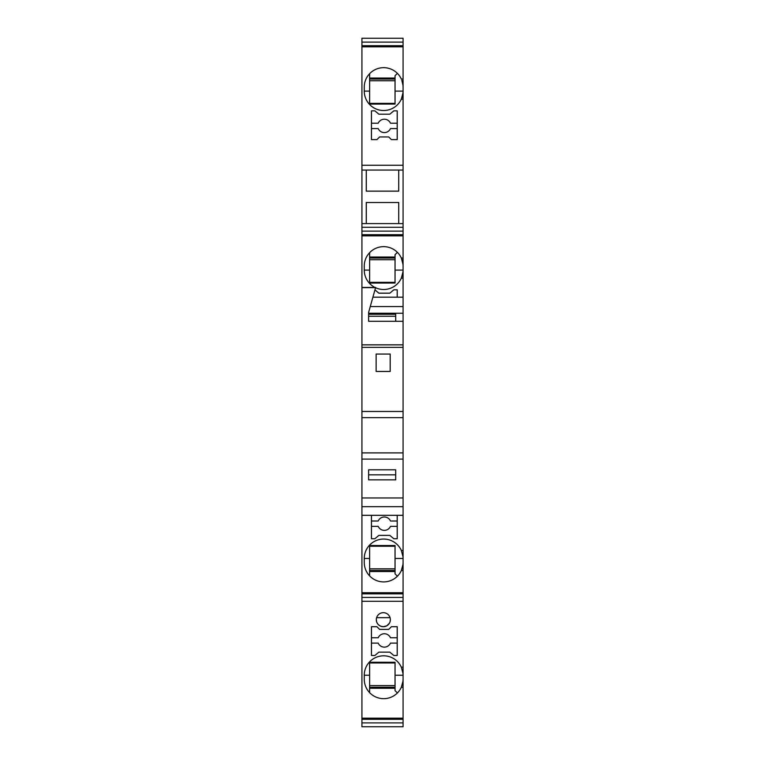 <?xml version="1.0" encoding="UTF-8"?>
<svg xmlns="http://www.w3.org/2000/svg" width="765" height="765" viewBox="0 0 765 765"><rect width="100%" height="100%" fill="white"/><g stroke="black" fill="none" stroke-linecap="round" stroke-linejoin="round"><path stroke-width="1.15" d="M369.619 575.873L369.619 545.502L395.046 545.531L395.046 558.469L403.079 558.469L403.079 601.29L361.922 601.29L361.922 718.182L403.079 718.182L403.079 726.75L361.922 726.75L361.922 718.182M403.079 597.436L361.922 597.436L361.922 601.29M403.079 38.25L361.922 38.25L361.922 42.113L403.079 42.113L403.079 38.25L403.079 46.732M361.922 38.25L361.922 46.732M397.217 515.314L397.217 538.732L393.803 538.732L389.815 535.385L378.866 535.385L374.879 538.732L371.455 538.732L371.455 515.314L403.079 515.314L361.922 515.314L361.922 506.679L403.079 506.679L403.079 558.469A19.402 19.402 -0 0 0 402.868 555.639M369.619 252.699L369.619 283.06L395.046 283.031L395.046 270.093L403.079 270.093A19.402 19.402 0 0 1 375.548 287.716A19.402 19.402 0 0 0 401.338 278.125L402.992 271.843A13.378 13.378 0 0 1 403.079 271.824L403.079 306.555L370.27 306.555M374.955 287.43A19.402 19.402 0 0 1 364.264 270.093A19.402 19.402 0 0 0 374.955 287.43M403.079 592.722L361.922 592.722L361.922 515.314L371.455 515.314M403.079 570.518L401.338 570.518L402.973 564.465M403.079 550.446L401.338 550.446A19.402 19.402 -0 0 0 364.264 558.469L364.264 562.485A19.402 19.402 -0 0 0 401.338 570.518L402.486 567.238M403.079 170.06L361.922 170.06L361.922 165.259L403.079 165.259L403.079 227.272L361.922 227.272L361.922 223.59L403.079 223.59M398.728 170.06L398.728 191.135L366.272 191.135L366.272 170.06M361.922 170.06L361.922 223.59M366.272 223.59L366.272 202.515L398.728 202.515L398.728 223.59L366.272 223.59M403.079 719.301L361.922 719.301M403.079 593.85L361.922 593.85L361.922 597.436M403.079 227.272L403.079 231.135L361.922 231.135L361.922 235.84L403.079 235.84L403.079 234.712L361.922 234.712M361.922 227.272L361.922 231.135M389.815 114.195L393.803 110.849L397.217 110.849L397.217 139.622L391.393 139.622L388.716 136.945L379.603 136.945L376.925 139.622L371.455 139.622L371.455 110.849L374.879 110.849L378.866 114.195L389.815 114.195M369.619 73.708L369.619 104.078L395.046 104.05L395.046 91.112L403.079 91.112A19.402 19.402 0 0 1 402.992 92.852L401.338 99.134L403.079 99.134L403.079 165.259M401.338 99.134A19.402 19.402 0 0 1 364.264 91.112L364.264 87.095A19.402 19.402 0 0 1 401.338 79.063L403.079 79.063L403.079 46.818L361.922 46.818L361.922 45.699L403.079 45.699L403.079 42.113M361.922 165.259L361.922 46.818M403.079 722.887L361.922 722.887M361.922 592.722L361.922 593.85M395.046 282.342L369.619 282.342M369.619 259.718L395.046 259.718M395.046 270.093L395.046 254.707L397.389 252.354M374.946 289.887L378.866 293.177L389.815 293.177L393.803 289.83L397.217 289.83L397.217 297.193M369.619 257.04L395.046 257.04M379.603 629.394L376.925 626.717L371.455 626.717L371.455 655.49L374.879 655.49L378.866 652.143L389.815 652.143L393.803 655.49L397.217 655.49L397.217 626.717L391.393 626.717L388.716 629.394L379.603 629.394M378.56 624.842L380.75 626.229L383.332 626.717A7.028 7.028 0 0 0 390.36 619.698A7.028 7.028 0 0 0 383.332 612.669A7.028 7.028 0 0 0 376.313 619.698A7.028 7.028 0 0 0 383.332 626.717L386.87 625.77L389.356 623.312M369.619 692.621L369.619 662.26L395.046 662.289L395.046 675.227L403.079 675.227L403.079 718.182M403.079 687.276L401.338 687.276L402.973 681.223M403.079 601.29L403.079 667.204L401.338 667.204A19.402 19.402 -0 0 0 364.264 675.227L364.264 679.244A19.402 19.402 -0 0 0 401.338 687.276L402.486 683.996M403.079 722.131L403.079 726.75M361.922 722.131L361.922 726.75M403.079 231.135L403.079 234.712M361.922 42.113L361.922 45.699M403.079 46.818L403.079 45.699M401.338 550.446L402.992 556.729A13.378 13.378 -0 0 0 403.079 556.738M371.455 526.358L378.206 526.358A6.694 6.694 0 0 0 390.475 526.358L397.217 526.358M397.217 521.003L390.475 521.003A6.694 6.694 0 0 0 378.206 521.003L371.455 521.003M403.079 278.125L401.338 278.125M401.826 259.239L401.338 258.044A19.402 19.402 0 0 0 364.264 266.077L364.264 270.093L369.619 270.093M403.079 258.044L403.079 264.346A13.378 13.378 0 0 1 402.992 264.327L401.338 258.044L403.079 258.044L403.079 235.84M372.89 297.193L403.079 297.193L403.079 321.281L368.615 321.281L368.615 312.436L375.634 287.43L361.922 287.43L361.922 235.84M397.389 576.208L395.046 573.865L395.046 558.469M402.772 565.88L402.62 566.645M401.558 550.953A19.402 19.402 -0 0 0 364.264 558.469L369.619 558.469M369.619 546.22L395.046 546.22M369.619 571.522L395.046 571.522M395.046 568.844L369.619 568.844M369.619 570.518L395.046 570.518M403.079 564.216A13.378 13.378 -0 0 0 402.992 564.235A19.402 19.402 -0 0 0 403.079 562.485M401.338 667.204L402.992 673.477A19.402 19.402 -0 0 0 402.868 672.397M403.079 667.204L403.079 675.227A19.402 19.402 -0 0 0 402.992 673.477A13.378 13.378 -0 0 0 403.079 673.496M397.217 637.761L390.475 637.761A6.694 6.694 0 0 0 378.206 637.761L371.455 637.761M397.217 643.116L390.475 643.116A6.694 6.694 0 0 1 378.206 643.116L371.455 643.116M390.093 621.61L390.36 619.602M390.064 617.661L376.609 617.661M376.313 619.602L376.581 621.61M376.935 622.576L377.872 624.106M397.389 692.966L395.046 690.623L395.046 675.227M402.772 682.638L402.62 683.403M401.558 667.711A19.402 19.402 -0 0 0 364.264 675.227L369.619 675.227M369.619 662.978L395.046 662.978M369.619 688.28L395.046 688.28M395.046 685.603L369.619 685.603M369.619 687.276L395.046 687.276M403.079 680.974A13.378 13.378 -0 0 0 402.992 680.993A19.402 19.402 -0 0 0 403.079 679.244M403.079 85.364A13.378 13.378 0 0 1 402.992 85.345A19.402 19.402 0 0 1 403.079 87.095L403.079 79.063M402.992 85.345L401.826 80.258M397.217 128.577L390.475 128.577A6.694 6.694 0 0 1 378.206 128.577L371.455 128.577M397.217 123.222L390.475 123.222A6.694 6.694 0 0 0 378.206 123.222L371.455 123.222M402.486 82.343L401.883 80.401M395.046 80.736L369.619 80.736M369.619 79.063L395.046 79.063M395.046 78.059L369.619 78.059M397.389 73.373L395.046 75.716L395.046 91.112M403.079 87.095L403.079 92.842A13.378 13.378 0 0 0 402.992 92.852A19.402 19.402 0 0 1 382.796 110.495A19.402 19.402 0 0 1 364.264 91.112L369.619 91.112M403.079 99.134L403.079 92.842M369.619 103.361L395.046 103.361M395.046 258.044L369.619 258.044M402.992 264.327A19.402 19.402 0 0 1 403.079 266.077L403.079 264.346M402.486 261.324L401.883 259.373M403.079 266.077L403.079 271.824M403.079 723.202L403.079 724.073M403.079 411.455L361.922 411.455L361.922 347.377L403.079 347.377L403.079 506.679M403.079 497.958L361.922 497.958L361.922 506.679M403.079 321.281L403.079 344.852L361.922 344.852L361.922 287.43M403.079 347.377L403.079 344.852M368.615 316.261L395.715 316.261M368.615 314.252L395.715 314.252L395.715 321.281M361.922 306.555L361.922 311.221M375.577 287.64L361.922 287.64M403.079 417.642L361.922 417.642L361.922 411.455M403.079 459.096L361.922 459.096L361.922 417.642M403.079 452.899L361.922 452.899M368.615 469.815L368.615 479.856L395.715 479.856L395.715 469.815L368.615 469.815M361.922 497.958L361.922 459.096M368.615 479.856L368.615 474.836L395.715 474.836L395.715 479.856L368.615 479.856M361.922 491.732L361.922 476.672L361.922 491.732M390.198 371.455L390.198 354.061L376.141 354.061L376.141 371.455L390.198 371.455M361.922 347.377L361.922 344.852M361.922 723.202L361.922 724.073M368.615 313.248L403.079 313.248"/></g></svg>
